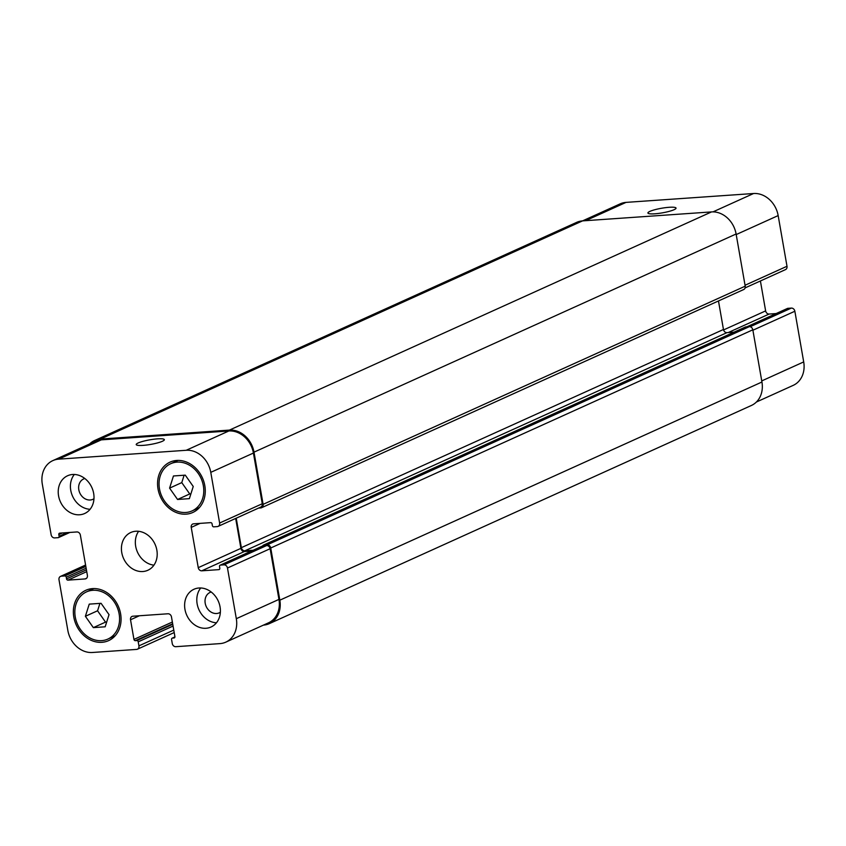 <?xml version="1.0" encoding="UTF-8"?>
<svg xmlns="http://www.w3.org/2000/svg" width="846" height="846" viewBox="0 0 846 846"><rect width="100%" height="100%" fill="white"/><g stroke="black" fill="none" stroke-linecap="round" stroke-linejoin="round"><path stroke-width="1.27" d="M674.061 209.713A14.276 2.337 170.1 0 1 658.431 213.446A14.276 2.337 170.1 0 1 647.909 213.002A14.276 2.337 170.1 0 1 661.572 208.253A14.276 2.337 170.1 0 1 676.039 208.095A14.276 2.337 170.1 0 1 674.061 209.713M162.379 441.274A14.276 2.337 170.1 0 1 146.749 445.007A14.276 2.337 170.1 0 1 136.217 444.573A14.276 2.337 170.1 0 1 149.89 439.814A14.276 2.337 170.1 0 1 164.346 439.666A14.276 2.337 170.1 0 1 162.379 441.274M85.383 616.29L89.242 604.129L101.065 603.304L109.028 614.64L105.168 626.801L93.346 627.626L85.383 616.29L97.565 610.78L99.913 603.388M106.681 622.032L105.528 622.117L97.565 610.78M93.346 627.626L105.528 622.117M169.591 488.131L173.451 475.97L185.274 475.145L193.237 486.482L189.377 498.643L177.554 499.468L169.591 488.131L181.774 482.611L184.121 475.23M190.889 493.874L189.737 493.948L181.774 482.611M177.554 499.468L189.737 493.948M92.806 590.297A25.898 21.584 -114.3 0 0 86.525 591.872A25.898 21.584 -114.3 0 0 77.546 624.359A25.898 21.584 -114.3 0 0 107.886 639.068A25.898 21.584 -114.3 0 0 118.239 610.199A25.898 21.584 -114.3 0 0 92.806 590.297M92.521 588.615A27.632 23.022 65.7 0 1 119.646 609.839A27.632 23.022 65.7 0 1 108.595 640.634A27.632 23.022 65.7 0 1 76.235 624.951A27.632 23.022 65.7 0 1 85.816 590.297A27.632 23.022 65.7 0 1 92.521 588.615M177.026 462.128A25.898 21.584 -114.3 0 0 170.733 463.703A25.898 21.584 -114.3 0 0 161.755 496.2A25.898 21.584 -114.3 0 0 192.095 510.899A25.898 21.584 -114.3 0 0 202.448 482.03A25.898 21.584 -114.3 0 0 177.026 462.128M176.729 460.457A27.632 23.022 65.7 0 1 203.854 481.681A27.632 23.022 65.7 0 1 192.803 512.475A27.632 23.022 65.7 0 1 160.444 496.792A27.632 23.022 65.7 0 1 170.025 462.128A27.632 23.022 65.7 0 1 176.729 460.457M216.47 622.783A20.727 17.258 65.7 0 1 198.958 609.744A20.727 17.258 65.7 0 1 200.724 587.981M211.204 592.01A11.199 9.327 -114.3 0 0 210.072 592.422A11.199 9.327 -114.3 0 0 205.599 604.901A11.199 9.327 -114.3 0 0 216.587 613.509A11.199 9.327 -114.3 0 0 219.304 612.821A11.199 9.327 -114.3 0 0 220.362 612.24M198.99 588.002A20.727 17.258 65.7 0 1 219.336 603.917A20.727 17.258 65.7 0 1 211.045 627.013A20.727 17.258 65.7 0 1 186.776 615.254A20.727 17.258 65.7 0 1 193.956 589.26A20.727 17.258 65.7 0 1 198.99 588.002M72.597 474.49A20.727 17.258 65.7 0 1 92.944 490.416A20.727 17.258 65.7 0 1 84.663 513.511A20.727 17.258 65.7 0 1 60.383 501.752A20.727 17.258 65.7 0 1 67.574 475.759A20.727 17.258 65.7 0 1 72.597 474.49M90.088 509.281A20.727 17.258 65.7 0 1 72.576 496.232A20.727 17.258 65.7 0 1 74.332 474.469M84.822 478.508A11.199 9.327 -114.3 0 0 83.68 478.921A11.199 9.327 -114.3 0 0 79.207 491.399A11.199 9.327 -114.3 0 0 90.194 499.997A11.199 9.327 -114.3 0 0 92.912 499.32A11.199 9.327 -114.3 0 0 93.969 498.738M186.205 450.284A24.174 20.145 65.7 0 1 210.781 472.354L219.622 523.029A3.458 2.876 65.7 0 1 218.12 526.381A3.458 2.876 65.7 0 1 217.285 526.593L213.774 526.836A1.385 1.153 65.7 0 1 212.367 525.578L212.082 523.896A1.385 1.153 -114.3 0 0 210.675 522.638L193.565 523.833A3.458 2.876 -114.3 0 0 192.729 524.034A3.458 2.876 -114.3 0 0 191.228 527.386L198.25 567.666A3.458 2.876 -114.3 0 0 201.76 570.817L218.871 569.633A1.385 1.153 -114.3 0 0 219.812 568.205L219.516 566.524A1.385 1.153 65.7 0 1 220.457 565.107L223.968 564.853A3.458 2.876 65.7 0 1 227.479 568.015L236.32 618.69A24.174 20.145 65.7 0 1 225.808 642.146A24.174 20.145 65.7 0 1 219.949 643.616L175.778 646.693A3.458 2.876 65.7 0 1 172.267 643.531L171.569 639.513A1.385 1.153 65.7 0 1 172.499 638.085L173.959 637.979A1.385 1.153 -114.3 0 0 174.9 636.562L171.474 616.924A3.458 2.876 -114.3 0 0 167.963 613.773L132.864 616.216A3.458 2.876 -114.3 0 0 132.018 616.417A3.458 2.876 -114.3 0 0 130.527 619.769L133.954 639.407A1.385 1.153 -114.3 0 0 135.349 640.665L136.819 640.57A1.385 1.153 65.7 0 1 138.215 641.828L138.924 645.858A3.458 2.876 65.7 0 1 137.422 649.21A3.458 2.876 65.7 0 1 136.587 649.411L92.415 652.488A24.174 20.145 65.7 0 1 67.839 630.418L58.998 579.732A3.458 2.876 65.7 0 1 60.5 576.39A3.458 2.876 65.7 0 1 61.335 576.179L64.846 575.936A1.385 1.153 65.7 0 1 66.252 577.194L66.538 578.875A1.385 1.153 -114.3 0 0 67.944 580.134L85.055 578.939A3.458 2.876 -114.3 0 0 85.89 578.727A3.458 2.876 -114.3 0 0 87.392 575.386L80.37 535.106A3.458 2.876 -114.3 0 0 76.859 531.954L59.749 533.139A1.385 1.153 -114.3 0 0 58.808 534.566L59.104 536.248A1.385 1.153 65.7 0 1 58.163 537.665L54.652 537.908A3.458 2.876 65.7 0 1 51.141 534.757L42.3 484.081A24.174 20.145 65.7 0 1 52.812 460.626A24.174 20.145 65.7 0 1 58.67 459.156L186.205 450.284L228.843 430.984A24.174 20.145 65.7 0 1 253.419 453.054L262.271 503.74A3.458 2.876 65.7 0 1 260.769 507.082L218.12 526.381M135.794 531.246A20.727 17.258 65.7 0 1 156.14 547.172A20.727 17.258 65.7 0 1 147.849 570.267A20.727 17.258 65.7 0 1 123.579 558.497A20.727 17.258 65.7 0 1 130.77 532.504A20.727 17.258 65.7 0 1 135.794 531.246M89.591 443.981A24.174 20.145 65.7 0 1 94.572 440.544A24.174 20.145 65.7 0 1 100.441 439.074L229.425 430.096A24.174 20.145 65.7 0 1 254.001 452.166L263.117 504.353A3.458 2.876 65.7 0 1 261.615 507.706L743.708 289.533A3.458 2.876 -114.3 0 0 745.21 286.181L736.105 233.993A24.174 20.145 -114.3 0 0 711.528 211.912L582.534 220.891L620.192 203.854A24.174 20.145 65.7 0 1 626.051 202.384L753.585 193.512A24.174 20.145 65.7 0 1 778.161 215.582L787.002 266.268A3.458 2.876 65.7 0 1 785.5 269.61L745.115 287.894M760.406 280.967L765.63 310.894A3.458 2.876 -114.3 0 0 769.141 314.046L776.12 313.559M787.214 308.61A1.385 1.153 65.7 0 1 787.838 308.335L791.348 308.092A3.458 2.876 65.7 0 1 794.859 311.243L803.7 361.919A24.174 20.145 65.7 0 1 793.188 385.374L756.409 402.019M138.607 531.309A20.727 17.258 -114.3 0 0 137.507 552.205A20.727 17.258 -114.3 0 0 153.93 565.16M100.441 439.074L582.534 220.891A24.174 20.145 -114.3 0 0 576.665 222.361L94.572 440.544M734.095 332.14L726.968 332.637A3.458 2.876 65.7 0 1 723.457 329.485L718.476 300.954M262.471 546.082A1.385 1.153 -114.3 0 1 262.799 545.871A1.385 1.153 65.7 0 1 263.709 545.078L267.22 544.835A3.458 2.876 65.7 0 1 270.731 547.997L279.836 600.184A24.174 20.145 65.7 0 1 269.335 623.639L751.428 405.456A24.174 20.145 -114.3 0 0 761.939 382.011L752.824 329.813A3.458 2.876 -114.3 0 0 749.313 326.662L745.812 326.905A1.385 1.153 -114.3 0 0 745.189 327.19M235.674 518.439L240.899 548.367A3.458 2.876 -114.3 0 0 244.409 551.518L251.389 551.032M262.799 545.871A1.385 1.153 65.7 0 1 263.095 545.807L266.606 545.564A3.458 2.876 65.7 0 1 270.117 548.716L278.958 599.402A24.174 20.145 65.7 0 1 268.457 622.846L225.808 642.146M52.812 460.626L95.45 441.326A24.174 20.145 65.7 0 1 101.319 439.857L228.843 430.984M236.224 518.196L241.364 547.658A3.458 2.876 -114.3 0 0 244.875 550.809L253.155 550.238M261.615 507.706A3.458 2.876 65.7 0 1 260.78 507.917L258.59 508.065M263.466 625.109L263.466 625.109A24.174 20.145 65.7 0 0 269.335 623.639M712.998 211.881L753.585 193.512M736.2 234.564L778.161 215.582M745.051 285.25L787.002 266.268M723.563 329.929L765.63 310.894M728.279 332.541L769.141 314.046M746.965 326.831L787.838 308.335M750.138 326.736L791.348 308.092M752.898 330.226L794.859 311.243M761.749 380.912L803.7 361.919M585.633 220.679L626.051 202.384M253.419 453.054L210.781 472.354M262.271 503.74L219.622 523.029M200.1 523.378L191.228 527.386M240.899 548.367L198.25 567.666M244.409 551.518L201.76 570.817M219.495 569.347L218.871 569.633M263.095 545.807L220.457 565.107M266.606 545.564L223.968 564.853M270.117 548.716L227.479 568.015M278.958 599.402L236.32 618.69M174.911 636.996L172.499 638.085M174.583 637.704L173.959 637.979M139.389 615.761L130.527 619.769M172.362 622.022L133.954 639.407M172.669 623.777L135.349 640.665M172.764 624.295L136.819 640.57M173.07 626.061L138.215 641.828M173.768 630.09L138.924 645.858M85.615 565.191L61.335 576.179M85.837 566.429L64.846 575.936M86.144 568.195L66.252 577.194M86.429 569.866L66.538 578.875M86.736 571.632L67.944 580.134M86.609 578.241L85.055 578.939M62.361 532.959L58.808 534.566M67.088 532.631L59.104 536.248M101.319 439.857L58.67 459.156M745.21 286.181L263.117 504.353M736.105 233.993L254.001 452.166M711.528 211.912L229.425 430.096M761.939 382.011L279.836 600.184M752.824 329.813L270.731 547.997M749.313 326.662L267.22 544.835M745.812 326.905L263.709 545.078M726.968 332.637L244.875 550.809M723.457 329.485L241.364 547.658M93.821 588.562L86.525 591.872M115.183 635.758L107.886 639.068M178.03 460.404L170.733 463.703M199.392 507.6L192.095 510.899M787.499 308.42L746.785 326.842M262.757 545.892L220.119 565.191M174.921 636.922L172.161 638.17M174.202 632.565L137.422 649.21M85.594 565.033L60.5 576.39M69.88 532.441L58.501 537.58M263.37 545.162L745.474 326.99"/></g></svg>
